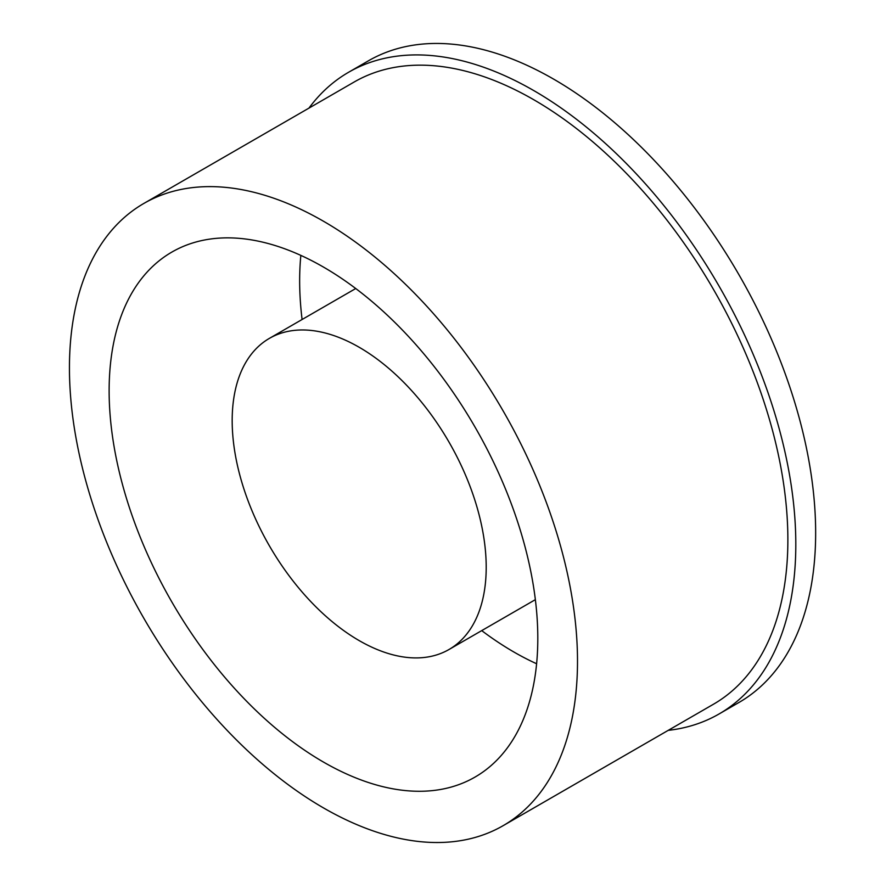 <?xml version="1.0" encoding="UTF-8"?>
<svg xmlns="http://www.w3.org/2000/svg" width="886" height="886" viewBox="0 0 886 886"><rect width="100%" height="100%" fill="white"/><g stroke="black" fill="none" stroke-linecap="round" stroke-linejoin="round"><path stroke-width="1.33" d="M308.959 108.114A370.481 213.903 60 0 1 348.597 72.264A370.481 213.903 60 0 1 533.837 90.616A370.481 213.903 60 0 1 775.87 417.084A370.481 213.903 60 0 1 719.078 713.961A370.481 213.903 60 0 1 668.21 730.363M348.597 72.264L368.443 60.802A370.481 213.903 60 0 1 553.684 79.153A370.481 213.903 60 0 1 795.717 405.633A370.481 213.903 60 0 1 738.924 702.498L719.078 713.961M536.617 663.747A303.123 175.007 60 0 1 513.991 652.074A303.123 175.007 60 0 1 481.718 630.622M302.093 319.492A303.123 175.007 60 0 1 300.852 255.389M323.468 762.071A303.123 175.007 60 0 1 125.447 494.953A303.123 175.007 60 0 1 171.906 252.056A303.123 175.007 60 0 1 323.468 267.074A303.123 175.007 60 0 1 521.489 534.18A303.123 175.007 60 0 1 475.029 777.077A303.123 175.007 60 0 1 323.468 762.071M359.195 347.279A179.625 103.706 60 0 1 476.535 505.563A179.625 103.706 60 0 1 449.003 649.504A179.625 103.706 60 0 1 359.195 640.611A179.625 103.706 60 0 1 241.845 482.316A179.625 103.706 60 0 1 269.377 338.386A179.625 103.706 60 0 1 359.195 347.279M323.468 221.234A359.262 207.424 60 0 1 558.169 537.813A359.262 207.424 60 0 1 503.093 825.697A359.262 207.424 60 0 1 323.468 807.899A359.262 207.424 60 0 1 88.777 491.32A359.262 207.424 60 0 1 143.842 203.448A359.262 207.424 60 0 1 323.468 221.234M143.842 203.448L354.212 81.988A359.262 207.424 60 0 1 533.837 99.775A359.262 207.424 60 0 1 768.539 416.365A359.262 207.424 60 0 1 713.463 704.237L503.093 825.697M449.003 649.504L535.365 599.645M269.377 338.386L355.74 288.526"/></g></svg>
